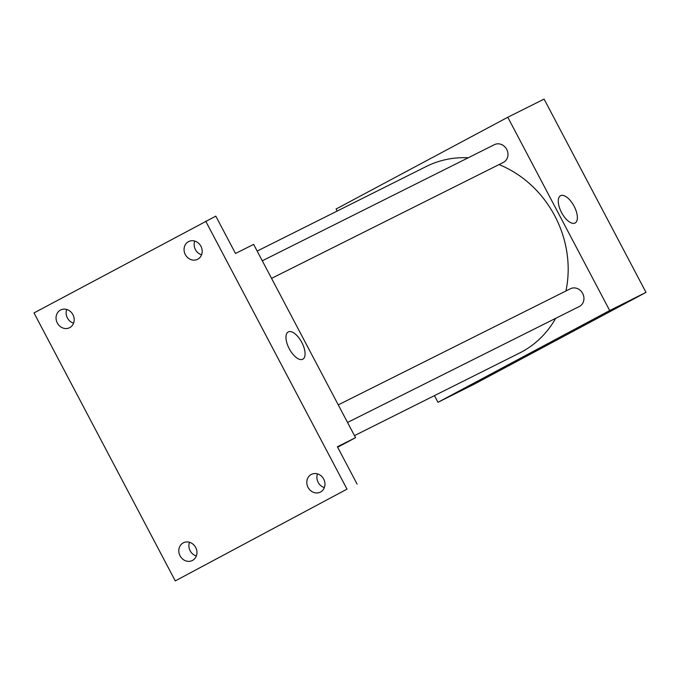 <?xml version="1.0" encoding="UTF-8"?>
<svg xmlns="http://www.w3.org/2000/svg" width="680" height="680" viewBox="0 0 680 680"><rect width="100%" height="100%" fill="white"/><g stroke="black" fill="none" stroke-linecap="round" stroke-linejoin="round"><path stroke-width="1.02" d="M337.144 211.072L336.065 209.023L507.79 117.257L544.093 99.102L646 292.383L474.283 384.14L437.971 402.305L434.452 395.624M354.475 435.625L519.537 353.056A104.295 92.913 -116.6 0 0 555.67 318.333M565.921 290.989A104.295 92.913 -116.6 0 0 499.026 164.585M468.256 157.76A104.295 92.913 -116.6 0 0 426.224 166.506L257.168 251.073M507.79 117.257L609.696 310.548L437.971 402.305M347.531 422.458L579.309 306.51A9.936 8.848 -116.6 0 0 582.785 293.666A9.936 8.848 -116.6 0 0 570.427 288.736A9.936 8.848 -116.6 0 0 570.24 288.839M262.293 260.797L494.462 144.653A9.936 8.848 63.4 0 1 506.762 149.472A9.936 8.848 63.4 0 1 503.531 162.325A9.936 8.848 63.4 0 1 503.344 162.418L271.558 278.375M609.696 310.548L646 292.383M560.609 195.687A15.462 7.021 -118.1 0 1 574.056 206.133A15.462 7.021 -118.1 0 1 575.101 222.998A15.462 7.021 -118.1 0 1 561.629 212.67A15.462 7.021 -118.1 0 1 560.533 195.721A15.462 7.021 -118.1 0 1 560.609 195.687M537.438 349.452L525.36 355.819M205.717 221.178L347.004 489.141L175.279 580.899L34 312.936L215.806 216.138L235.493 253.478L253.649 244.392L355.555 437.673L337.654 447.244M175.279 580.899L347.004 489.141M355.555 437.673L337.399 446.76L357.085 484.1M288.311 331.899A15.462 7.021 -118.1 0 1 301.758 342.354A15.462 7.021 -118.1 0 1 302.812 359.21A15.462 7.021 -118.1 0 1 289.332 348.882A15.462 7.021 -118.1 0 1 288.235 331.933A15.462 7.021 -118.1 0 1 288.311 331.899M189.49 542.283A9.936 8.848 -116.6 0 0 196.341 555.976M317.5 473.883A9.936 8.848 -116.6 0 0 324.351 487.577M66.734 309.459A9.936 8.848 -116.6 0 0 73.584 323.153M194.744 241.06A9.936 8.848 -116.6 0 0 201.594 254.753M308.074 487.424A9.936 8.848 63.4 0 1 311.44 474.368A9.936 8.848 63.4 0 1 323.688 479.077A9.936 8.848 63.4 0 1 320.322 492.133A9.936 8.848 63.4 0 1 308.074 487.424M185.326 254.6A9.936 8.848 63.4 0 1 188.683 241.544A9.936 8.848 63.4 0 1 200.931 246.262A9.936 8.848 63.4 0 1 197.574 259.31A9.936 8.848 63.4 0 1 185.326 254.6M57.316 323A9.936 8.848 63.4 0 1 60.673 309.952A9.936 8.848 63.4 0 1 72.922 314.661A9.936 8.848 63.4 0 1 69.564 327.717A9.936 8.848 63.4 0 1 57.316 323M180.064 555.823A9.936 8.848 63.4 0 1 183.43 542.767A9.936 8.848 63.4 0 1 195.679 547.476A9.936 8.848 63.4 0 1 192.312 560.533A9.936 8.848 63.4 0 1 180.064 555.823M338.257 404.88L570.427 288.736"/></g></svg>
